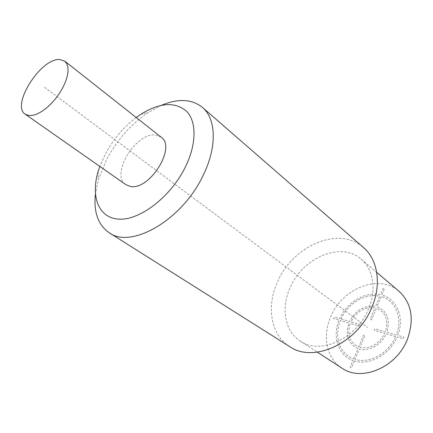 <?xml version="1.0" encoding="UTF-8"?>
<svg xmlns="http://www.w3.org/2000/svg" width="433" height="433" viewBox="0 0 433 433"><rect width="100%" height="100%" fill="white"/><g stroke="black" fill="none" stroke-linecap="round" stroke-linejoin="round"><path stroke-width="0.32" stroke-dasharray="2.17 1.62" d="M136.195 117.5C123.281 127.356 112.861 139.799 104.927 154.835L99.817 166.418M161.173 137.212L155.799 135.085C136.151 131.637 109.841 174.856 125.884 184.664M161.633 105.241L148.432 112.358C130.972 124.136 116.964 139.983 106.41 159.912L98.421 179.614L95.401 194.309M289.731 346.633C270.62 334.85 266.203 306.353 277.526 281.91C292.578 245.836 339.055 225.322 363.449 247.503M300.161 341.036C319.76 355.293 356.787 338.904 368.537 308.886C376.764 289.704 373.235 269.045 361.09 259.102C340.868 241.067 302.461 257.824 290.11 287.718C280.871 307.874 284.638 331.207 300.161 341.036L317.319 352.17M341.929 368.137C326.547 358.405 322.212 335.954 330.693 316.842C341.962 288.443 379.032 273.434 399.069 291.301M44.507 87.304L367.536 327.516M358.616 347.001L363.568 335.153L364.949 335.57L359.991 347.428C370.453 349.068 378.707 344.392 384.758 333.405L374.144 330.319L374.799 328.739L385.419 331.802C388.72 320.106 385.706 312.242 376.369 308.22L371.492 319.9L370.107 319.516L374.983 307.852C364.7 306.656 356.684 311.322 350.936 321.843L361.025 324.761L360.375 326.314L350.281 323.381C346.806 334.639 349.583 342.514 358.616 347.001M395.616 336.56L386.193 333.821C381.478 344.792 368.835 351.829 359.33 349.02L355 359.379C369.203 364.034 388.677 353.36 395.616 336.56M354.335 360.976L351.547 367.655L350.178 367.189L352.96 360.527C338.113 355.433 332.143 336.544 339.099 320.128L333.719 318.564L334.368 317.059L339.748 318.612C346.838 302.234 365.376 291.1 380.477 294.721L383.151 288.324L384.536 288.659L381.863 295.068C396.904 298.835 404.877 317.622 397.748 335.364L403.902 337.145L403.237 338.779L397.083 336.988C389.803 354.697 369.257 365.928 354.335 360.976M353.631 358.93L357.956 348.587C348.148 343.721 345.15 335.191 348.955 322.996L340.403 320.507C333.8 336.149 339.515 354.097 353.631 358.93M341.052 318.986L349.604 321.459C355.807 310.05 364.483 304.994 375.633 306.304L379.833 296.259C365.468 292.811 347.813 303.392 341.052 318.986M381.219 296.61L377.019 306.667C387.172 310.986 390.452 319.505 386.853 332.219L396.282 334.942C403.036 318.098 395.508 300.242 381.219 296.61M140.606 114.409L148.432 112.358M98.129 171.533L98.421 179.614M361.09 259.102L376.688 272.33"/><path stroke-width="0.65" d="M99.817 166.418L98.129 171.533C90.383 197.21 98.984 218.968 120.125 219.168C141.12 219.645 171.251 196.068 185.448 166.857C196.652 144.032 196.663 121.705 186.688 111.405C175.132 101.479 159.772 102.48 140.606 114.409L136.195 117.5M25.282 114.236L125.884 184.664L129.922 186.331C148.871 191.548 176.908 147.22 161.173 137.212L64.766 61.14L59.689 59.494C40.745 58.006 10.646 105.517 25.282 114.236L29.065 115.584L32.816 115.362L37.081 114.003L41.687 111.535L46.439 108.055L51.143 103.704L55.592 98.664L59.581 93.149L62.947 87.406L65.545 81.675L67.272 76.213L68.057 71.245L67.878 66.969L66.763 63.559L64.766 61.14M95.401 194.309C93.555 212.208 98.15 225.014 109.176 232.732C131.226 249.321 182.602 219.85 203.288 175.056C217.317 146.565 216.089 118.685 202.4 107.373C191.835 99.033 178.244 98.323 161.633 105.241M202.4 107.373L363.449 247.503C377.679 259.454 381.803 284.075 371.942 307.127C357.75 343.423 313.216 363.363 289.731 346.633L109.176 232.732M376.688 272.33L399.069 291.301C411.631 303.122 414.435 319.051 407.475 339.093C396.828 367.411 361.398 382.187 341.929 368.137L317.319 352.17"/></g></svg>
